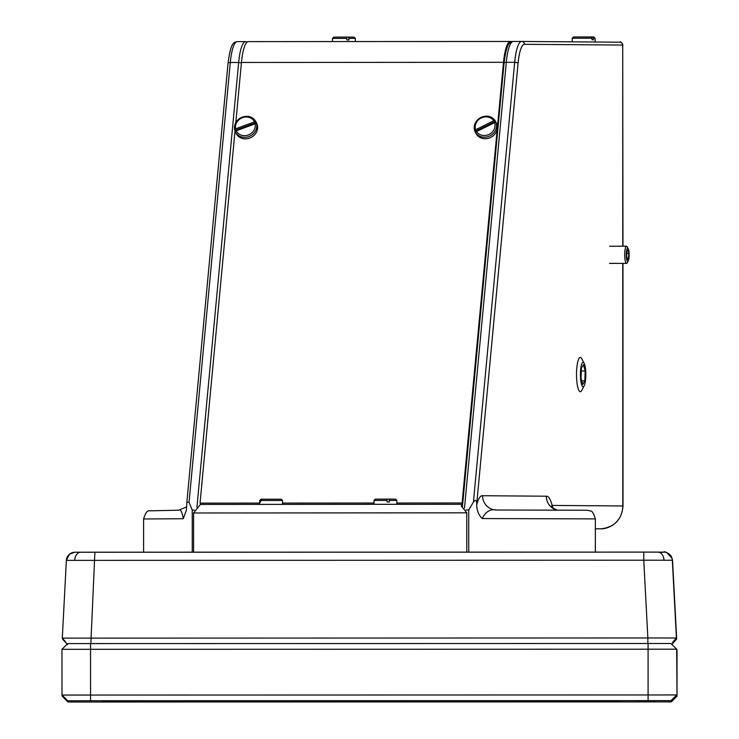 <?xml version="1.0" encoding="UTF-8"?>
<svg xmlns="http://www.w3.org/2000/svg" width="739" height="739" viewBox="0 0 739 739"><rect width="100%" height="100%" fill="white"/><g stroke="black" fill="none" stroke-linecap="round" stroke-linejoin="round"><path stroke-width="1.11" d="M603.855 700.923L575.247 700.877L603.855 700.923M134.96 701.015L106.361 700.969L134.96 701.015M135.182 701.856L106.582 701.81L135.182 701.856M604.077 701.764L575.469 701.717L604.077 701.764M636.658 700.655L655.973 700.683L636.658 700.655M102.01 700.757L121.316 700.784L102.01 700.757M102.333 701.958L121.639 701.985L102.333 701.958M636.981 701.847L656.287 701.884L636.981 701.847M677.016 650.431L676.684 649.202L61.974 649.313L67.692 643.595L670.966 643.484L676.684 649.202L677.026 696.175L677.016 650.431L677.026 696.175L671.308 701.893L670.975 700.664L664.269 700.637L90.564 700.738L67.702 700.775L68.034 702.013L671.308 701.893L677.026 696.175M62.316 696.295L68.034 702.013L62.316 696.295L61.984 695.066L676.693 694.946L670.975 700.664M547.156 700.868L547.156 701.736L613.065 701.607L613.065 700.978M547.156 701.736L530.981 701.754L530.981 700.858M208.269 700.923L208.269 701.819L530.981 701.754M208.269 701.819L192.094 701.81L192.094 700.941M126.12 701.071L126.12 701.699L192.094 701.81M126.12 701.699L119.413 701.671L119.413 701.089M613.065 701.607L619.753 701.579L619.596 701.006L530.741 700.858L125.953 701.071L119.256 701.099L119.413 701.671M61.984 695.066L61.974 649.313L61.984 695.066L67.702 700.775M192.26 552.172L192.251 510.132L189.045 502.261L186.865 502.215L186.385 510.224L183.244 518.732C182.09 511.776 180.575 508.931 178.699 510.206L186.755 506.834M482.151 518.556L595.338 518.889C593.611 513.051 591.847 510.409 590.045 510.963C587.311 510.243 589.094 510.261 581.427 510.224L496.497 510.012C490.484 508.746 485.689 511.6 482.151 518.556C478.549 514.889 476.747 510.279 476.757 504.746L476.757 503.629C476.553 499.97 475.445 499.462 473.422 502.095L514.677 62.316L506.307 62.325L464.498 508.053M466.023 509.975L468.738 509.965L473.422 502.095M468.738 509.965L468.748 552.116M476.757 504.746C478.447 498.437 480.396 495.435 482.585 495.721A14.3 13.939 -89.6 0 0 496.414 510.012L496.414 510.012A14.3 13.939 -89.6 0 0 496.479 510.012M482.585 495.721L546.297 496.211C548.504 495.952 550.453 499.019 552.153 505.43L552.781 507.767M194.339 510.132L192.251 510.132M546.297 496.211A14.3 13.939 -89.6 0 0 557.04 510.122M551.987 506.945A14.3 10.013 167.1 0 1 552.153 505.43L622.801 505.966L622.755 263.38M462.688 504.072L462.115 502.973L503.518 62.307L241.45 62.464A34.308 7.602 -90 0 1 248.433 41.615A34.308 7.602 -90 0 1 248.443 41.615L512.875 41.476M200.722 504.423L200.047 503.13L259.685 503.093M282.557 503.074L373.999 503.019M396.871 503.01L462.115 502.973M200.047 503.13L235.039 130.729M235.796 122.646L241.45 62.464M248.433 41.615L510.501 41.458A34.308 7.602 90 0 0 510.501 41.458A34.308 7.602 90 0 0 503.518 62.307M348.549 37.089L346.415 37.098L346.877 39.943L349.011 39.943L348.549 37.089L354.064 37.107L355.348 38.391L349.011 38.373M346.877 38.373L332.476 38.4L332.476 41.569M332.476 38.4L333.76 37.107L346.415 37.089M626.284 253.163A6.596 1.46 90 0 0 626.746 259.814A6.596 1.46 90 0 0 628.279 260.867A6.596 1.46 90 0 0 629.111 256.442A6.596 1.46 90 0 0 628.27 248.738A6.596 1.46 90 0 0 626.284 253.163M628.279 260.867L627.337 262.687A8.582 1.903 -90 0 1 626.589 263.38A8.582 1.903 -90 0 1 624.741 252.673A8.582 1.903 -90 0 1 626.58 246.226A8.582 1.903 -90 0 1 627.328 246.918L628.27 248.738M626.635 256.147L627.429 259.648L628.492 258.299L628.769 253.449L627.974 249.958L626.903 251.306L626.635 256.147M626.783 253.459L628.769 253.449M627.115 258.299L628.492 258.299M255.768 121.565A11.436 10.254 152.5 0 1 255.962 121.953L254.484 121.889A10.152 9.099 -27.5 0 0 242.475 117.677A10.152 9.099 -27.5 0 0 235.584 128.835L234.642 129.787A11.436 10.254 152.5 0 1 242.152 117.168A11.436 10.254 152.5 0 1 255.768 121.565L256.553 123.08A11.436 10.254 152.5 0 1 257.126 124.42A11.436 10.254 152.5 0 1 250.41 137.805A11.436 10.254 152.5 0 1 236.268 133.639L235.473 132.124A11.436 10.254 152.5 0 1 235.288 131.736L236.24 130.785A10.152 9.099 -27.5 0 0 248.249 134.997A10.152 9.099 -27.5 0 0 255.131 123.838L256.609 123.903A11.436 10.254 152.5 0 1 249.098 136.512A11.436 10.254 152.5 0 1 235.473 132.124M256.609 123.903L256.932 124.522A11.436 10.254 -27.5 0 0 256.655 123.524A11.436 10.254 -27.5 0 0 256.276 122.563L234.956 130.397A11.436 10.254 -27.5 0 0 235.233 131.394A11.436 10.254 -27.5 0 0 235.335 131.69M254.484 121.889L235.584 128.835M234.956 130.397L234.642 129.787M255.962 121.953L256.276 122.563M236.24 130.785L255.131 123.838M396.871 504.238L396.871 500.423L389.324 500.405L389.324 501.975L387.107 501.975L387.107 500.405L373.999 500.423L375.283 499.139L386.793 499.121L387.107 500.405M389.324 500.405L389.01 499.121L395.577 499.13L396.871 500.423M389.01 499.121L386.793 499.139M282.557 504.294L282.557 500.488L260.618 500.488L260.618 502.058L259.925 502.058L259.685 500.497L261.163 499.204L259.925 500.488M260.618 500.488L261.846 499.204L261.163 499.204M261.846 499.204L281.273 499.204L282.557 500.488M466.789 512.829L193.572 512.986L200.408 504.441L462.485 504.284L461.219 505.919L466.789 512.829L466.799 552.125M193.572 512.986L193.581 552.172M461.616 504.266L462.485 504.284L462.485 506.298M200.408 504.441L201.276 504.423M496.22 122.739A11.436 10.254 152.5 0 1 496.322 122.933A11.436 10.254 152.5 0 1 496.423 123.136A11.436 10.254 152.5 0 1 490.798 137.371A11.436 10.254 152.5 0 1 476.036 133.491A11.436 10.254 152.5 0 1 475.925 133.288M475.066 131.44L474.743 130.831A11.436 10.254 152.5 0 1 480.877 117.483A11.436 10.254 152.5 0 1 495.139 120.725L495.453 121.344L475.066 131.44A11.436 10.254 -27.5 0 0 475.463 132.392A11.436 10.254 -27.5 0 0 475.565 132.595A11.436 10.254 -27.5 0 0 475.962 133.288L475.648 132.669L476.544 131.588A10.152 9.099 -27.5 0 0 489.126 134.369A10.152 9.099 -27.5 0 0 494.613 122.637L496.035 122.572A11.436 10.254 152.5 0 1 489.902 135.911A11.436 10.254 152.5 0 1 475.648 132.669M496.035 122.572L496.359 123.191A11.436 10.254 -27.5 0 0 495.961 122.24A11.436 10.254 -27.5 0 0 495.86 122.037A11.436 10.254 -27.5 0 0 495.453 121.344M476.544 131.588L494.613 122.637M495.139 120.725L493.717 120.799A10.152 9.099 -27.5 0 0 481.126 118.018A10.152 9.099 -27.5 0 0 475.639 129.75L474.743 130.831M493.717 120.799L475.639 129.75M592.392 36.95L591.015 36.959L592.041 38.234L592.041 39.804L593.426 39.814L593.426 38.234L592.392 36.95L593.833 36.959L595.117 38.252L593.426 38.234M592.041 38.234L572.245 38.252L572.245 41.837M572.245 38.252L573.529 36.968L591.006 36.95M67.489 644.713L62.298 638.126L647.854 637.96L643.771 560.199L66.362 560.365A8.582 8.582 165 0 1 74.925 552.236L663.761 552.116A8.582 8.582 -15 0 1 672.047 558.472A8.582 8.582 -15 0 1 672.056 558.481L672.314 559.451A8.582 8.582 165 0 1 672.592 561.224L672.333 560.245L643.771 560.199L643.771 552.088L657.922 552.098A8.582 6.06 -89.9 0 0 657.904 552.098M671.649 644.168L671.077 643.595M647.854 643.567L647.854 637.96L676.416 638.006L676.684 638.995L671.908 644.426L676.684 638.995L672.314 559.451M65.706 641.997L62.298 638.126L66.362 560.365L69.484 554.185L74.842 552.227L80.754 552.209A8.582 6.069 -90.1 0 1 80.773 552.209M672.499 642.459L676.416 638.006L672.333 560.245A8.582 8.582 -15 0 0 672.056 558.481C662.624 547.229 666.347 554.019 657.922 552.098A8.582 6.06 -89.9 0 1 663.955 560.023M90.842 643.669L94.906 552.19L643.771 552.088M584.087 385.961A12.203 2.707 90 0 0 584.179 385.776A12.203 2.707 90 0 0 585.815 374.562A12.203 2.707 90 0 0 584.17 363.348A12.203 2.707 90 0 0 582.138 363.163A12.203 2.707 90 0 0 580.586 378.922A12.203 2.707 90 0 0 584.087 385.961M581.962 390.063A17.154 3.806 -90 0 1 581.824 390.331A17.154 3.806 -90 0 1 581.685 390.589A17.154 3.806 -90 0 1 580.327 391.716A17.154 3.806 -90 0 1 576.586 377.684A17.154 3.806 -90 0 1 578.951 358.544A17.154 3.806 -90 0 1 580.309 357.408A17.154 3.806 -90 0 1 581.805 358.794L584.17 363.348M585.177 370.987L583.45 364.678L581.381 368.262L581.039 378.137L582.766 384.446L584.835 380.871L585.177 370.987L581.288 370.987M581.787 380.871L584.835 380.871M648.094 700.627L648.085 643.447M90.555 643.549L90.564 700.738M183.244 518.732L143.597 518.972L143.606 552.181M622.755 246.226L622.718 45.061L524.459 44.312A31.454 6.974 90 0 0 518.048 63.434L476.757 503.629M196.934 507.333L238.66 62.482L230.3 62.492L189.045 502.261M237.293 41.624L245.634 41.615A34.308 7.602 -90 0 1 245.662 41.615A2.864 2.79 -89.6 0 0 245.662 41.615L237.284 41.624A34.308 7.602 90 0 0 230.3 62.492A2.864 1.09 5.4 0 0 228.037 63.342C230.66 43.453 233.256 42.271 237.284 41.624A34.308 7.602 90 0 1 237.293 41.624M245.708 41.615L245.681 41.615A2.864 2.79 -89.6 0 1 247.186 42.077M504.109 63.443A2.864 1.09 5.4 0 1 504.044 63.175C506.668 43.287 509.273 42.114 513.291 41.458A34.308 7.602 90 0 1 513.309 41.458L521.642 41.449A34.308 7.602 -90 0 1 521.669 41.449A2.864 2.79 90.4 0 1 524.459 44.312M521.716 41.449L619.929 42.206A2.864 2.79 90.4 0 1 622.718 45.061L622.968 246.226M496.414 510.012L581.353 510.224M622.968 263.38L623.014 505.966C621.795 519.554 614.488 527.175 601.103 528.847A8.582 1.903 -91.6 0 1 601.084 528.847L595.338 528.801M601.084 528.847A22.872 22.299 -89.6 0 0 622.801 505.966L623.014 505.966M518.048 63.434A2.864 1.09 5.4 0 0 514.677 62.316A34.308 7.602 -90 0 1 521.66 41.449L513.291 41.458A34.308 7.602 90 0 0 506.307 62.325A2.864 1.09 5.4 0 0 504.044 63.175L462.457 506.557M241.394 63.055A2.864 1.09 -174.6 0 0 238.66 62.482A34.308 7.602 -90 0 1 245.644 41.615M228.092 63.609A2.864 1.09 5.4 0 1 228.037 63.342L186.865 502.215M74.722 560.144A8.582 6.069 -90.1 0 1 80.754 552.209L94.906 552.19M64.718 641.563L62.566 639.115M67.692 643.595L61.974 649.313M670.966 643.484L676.684 649.202M595.338 518.889L595.348 552.098M143.597 518.972C145.426 512.94 147.384 510.224 149.463 510.834L178.718 510.206M551.396 506.123L553.779 508.543L557.261 510.122M622.931 45.061C621.481 42.28 620.492 41.329 619.947 42.206L521.66 41.449M355.348 41.55L355.348 38.391M626.589 263.38L609.583 263.389M626.58 246.226L609.573 246.235M373.999 504.247L373.999 500.423M259.685 504.321L259.685 500.497M461.644 504.266L201.239 504.423M496.322 122.933L495.86 122.037M476.036 133.491L475.565 132.595M595.117 42.012L595.117 38.252M672.592 561.224L676.684 638.995M66.362 560.365L62.298 638.126M671.769 644.593L675.132 640.768M584.179 385.776L581.824 390.331"/></g></svg>
